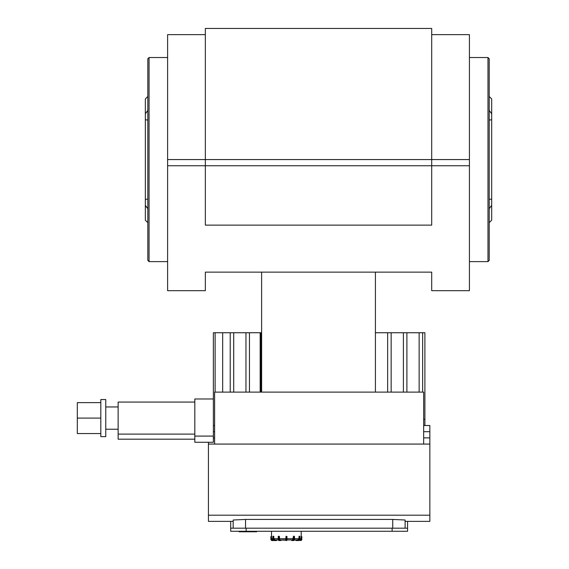 <?xml version="1.0" encoding="UTF-8"?>
<svg xmlns="http://www.w3.org/2000/svg" width="569" height="569" viewBox="0 0 569 569"><rect width="100%" height="100%" fill="white"/><g stroke="black" fill="none" stroke-linecap="round" stroke-linejoin="round"><path stroke-width="0.85" d="M276.754 539.931L276.598 540.55L274.194 540.55L276.598 540.55L276.911 539.931L278.298 539.931L274.891 539.931L273.824 538.694L273.824 536.531L273.077 536.218L273.661 536.218M273.881 540.55A1.238 1.074 -90 0 1 272.807 539.312L273.077 536.218L272.771 539.312L274.194 540.55A1.238 1.074 90 0 1 273.12 539.312L273.54 539.312L273.824 536.531M281.171 539.931L280.901 540.55L278.974 540.55L281.214 540.244M278.511 536.218L278.205 539.312L278.974 540.55L279.514 540.55A1.238 0.619 90 0 1 278.895 539.312L278.205 539.312L278.974 540.55A1.238 0.619 -90 0 1 278.355 539.312L278.355 536.531L278.895 536.531L278.895 539.312L279.315 539.312L279.315 536.531L278.895 536.531L279.479 536.531L278.205 536.531L279.045 536.218M286.975 540.244L286.043 540.55L286.975 540.244L286.975 536.531L286.043 536.218L285.738 540.244L286.975 540.244M294.465 536.531L294.465 539.312L294.507 536.531L293.398 536.531L294.201 536.218M291.499 540.244L293.739 540.55L291.812 540.55L291.541 539.931M286.043 540.55L286.043 536.531L286.662 536.531L286.975 539.931L292.615 539.931L293.512 536.218L293.398 539.312A0.925 0.462 90 0 1 292.935 540.244L293.739 540.55L293.199 540.55A1.238 0.619 -90 0 0 293.817 539.312L293.398 539.312M299.635 536.218L299.899 539.312A1.238 1.074 90 0 1 298.832 540.55L295.802 540.244L298.832 540.55L299.941 539.312L299.941 536.531L299.052 536.218L299.166 539.312A0.925 0.804 90 0 1 298.362 540.244L298.519 540.55A1.238 1.074 -90 0 0 299.593 539.312L299.166 539.312M296.108 540.55L297.8 540.55L294.415 539.931L297.815 539.931L298.889 538.694L299.052 536.218M301.819 536.531L301.186 536.531L301.819 536.531L301.819 539.312L301.819 536.531M300.581 540.55A1.238 1.238 0 0 0 301.819 539.312L301.506 539.312A0.925 0.925 0 0 1 300.581 540.244L297.8 540.55M301.193 536.218L301.506 539.312M299.948 539.931L299.948 539.931A1.238 1.238 4.5 0 0 301.186 538.694L301.186 536.531M293.661 536.218L294.045 536.218M279.479 536.531L279.479 538.694L280.097 539.931L285.738 540.244M273.141 540.244L272.131 540.55A1.238 1.238 0 0 1 270.894 539.312L271.527 536.531L270.894 536.531L270.894 539.312L270.894 536.531L271.513 536.218L271.513 531.275M271.527 536.531L271.527 538.694A1.238 1.238 -4.5 0 0 272.764 539.931L272.764 539.931M285.738 539.931L281.214 539.931M272.131 540.55L274.912 540.55M405.107 528.181L405.107 520.016L392.731 519.426L392.731 528.181M208.425 442.277L208.425 521.375L233.169 521.375L233.169 520.016L245.538 519.426L392.731 519.426M233.169 520.016L233.169 528.181M208.425 444.069L429.844 444.069L429.844 425.512L423.656 425.512L424.894 425.512L424.894 332.744L375.419 332.744M214.613 425.512L213.375 425.512L214.613 425.512M405.107 521.375L429.844 521.375L429.844 515.194L208.425 515.194M429.844 515.194L429.844 444.069M260.161 392.112L260.161 332.744L260.887 332.744L260.887 392.112M387.653 392.112L387.653 332.744M214.613 444.069L214.613 392.112L423.656 392.112L423.656 444.069M422.639 392.112L422.639 332.744M419.14 392.112L419.14 332.744M406.892 392.112L406.892 332.744M403.4 392.112L403.4 332.744M391.152 392.112L391.152 332.744M261.619 332.744L260.887 332.744M260.161 332.744L213.375 332.744L213.375 436.089L194.818 436.089L194.818 442.277L213.375 442.277L213.375 436.089M249.457 392.112L249.457 332.744M245.957 392.112L245.957 332.744M230.217 392.112L230.217 332.744M222.671 392.112L222.671 332.744M233.71 392.112L233.71 332.744M215.125 392.112L215.125 332.744M424.894 419.332L423.656 419.332M246.157 531.275L246.157 528.181L230.694 528.181L230.694 531.275L407.575 531.275L407.575 528.181L407.575 531.275M246.157 528.181L407.575 528.181L407.575 521.375M230.694 521.375L230.694 528.181M100.813 402.632L77.313 402.632L77.313 433.55L100.813 433.55M100.813 418.087L77.313 418.087M105.763 399.538L105.763 436.643L100.813 436.643L100.813 399.538L105.763 399.538M194.818 402.07L118.132 402.07L118.132 439.183L194.818 439.183M194.818 434.104L118.132 434.104M194.818 436.089L194.818 398.983L213.375 398.983M205.338 290.688L167.606 290.688L205.338 290.688L205.338 272.131L431.7 272.131L431.7 290.688L469.425 290.688L431.7 290.688M431.7 272.131L375.419 272.131L375.419 392.112M261.619 392.112L261.619 272.131L205.338 272.131M469.425 290.688L469.425 34.638L431.7 34.638L469.425 34.638M167.606 34.638L205.338 34.638L167.606 34.638L167.606 165.75L205.338 165.75L205.338 225.125L431.7 225.125L431.7 28.45L205.338 28.45L205.338 165.75L469.425 165.75M205.338 28.45L431.7 28.45M167.606 165.75L167.606 290.688M487.982 261.619L487.982 57.519L489.219 58.756L489.219 260.382L487.982 261.619L469.425 261.619M489.219 116.645L489.219 93.152M489.219 110.393L491.687 113.836L491.687 119.789L489.219 120.052M489.219 199.079L491.687 199.349L491.687 205.295L489.219 208.745M489.219 222.65L491.687 220.182L491.687 205.295M491.687 199.349L491.687 119.789M491.687 113.836L491.687 98.956L489.219 96.481M149.057 57.519L149.057 261.619L147.819 260.382L147.819 58.756L149.057 57.519L167.606 57.519M147.819 202.486L147.819 225.985M147.819 208.745L145.344 205.295L145.344 199.349L147.819 199.079M145.941 206.277L146.582 207.194M147.819 120.052L145.344 119.789L145.344 113.836L147.819 110.393M145.344 119.789L145.344 199.349M147.819 96.481L145.344 98.956L145.344 113.836M145.344 205.295L145.344 220.182L147.819 222.65M239.129 531.275L239.129 531.78L239.264 531.275L239.272 531.78L256.655 531.78L256.655 531.275M251.797 531.275L251.797 531.78L251.797 531.275M252.864 531.275L252.864 531.78M272.807 536.531L272.807 539.312M274.343 540.244A0.925 0.804 -90 0 1 273.54 539.312M278.205 539.312L278.241 539.312A0.925 0.462 90 0 0 278.526 540.166M278.241 536.531L278.241 539.312M281.171 540.244L279.514 540.55M279.777 540.244A0.925 0.462 -90 0 1 279.315 539.312M286.662 540.55L286.662 539.312L285.738 539.312M293.817 539.312L293.817 536.531L294.351 536.531L294.507 539.312L293.739 540.55A1.238 0.619 90 0 0 294.351 539.312L293.817 539.312M292.935 540.244L291.541 540.244M294.18 540.166A0.925 0.462 -90 0 0 294.465 539.312M299.899 539.312L299.899 536.531M298.362 540.244L295.958 539.931M300.581 540.244L299.564 540.244M272.771 538.694L271.527 538.694M278.205 538.694L273.824 538.694M285.738 538.694L279.479 538.694M293.234 538.694L286.975 538.694M298.889 538.694L294.507 538.694M301.186 538.694L299.941 538.694M272.131 540.244A0.925 0.925 0 0 1 271.2 539.312M245.538 528.181L245.538 519.426M213.375 431.7L214.613 431.7M423.656 431.7L429.844 431.7M429.844 437.881L423.656 437.881M214.613 437.881L213.375 437.881M392.112 528.181L392.112 531.275M167.606 159.569L469.425 159.569M251.804 531.275L251.804 531.78L251.804 531.275M294.507 539.312L293.739 540.55M301.2 531.275L301.2 536.218M118.132 406.956L105.763 406.956M118.132 429.225L105.763 429.225M487.982 57.519L469.425 57.519M149.057 261.619L167.606 261.619"/></g></svg>
